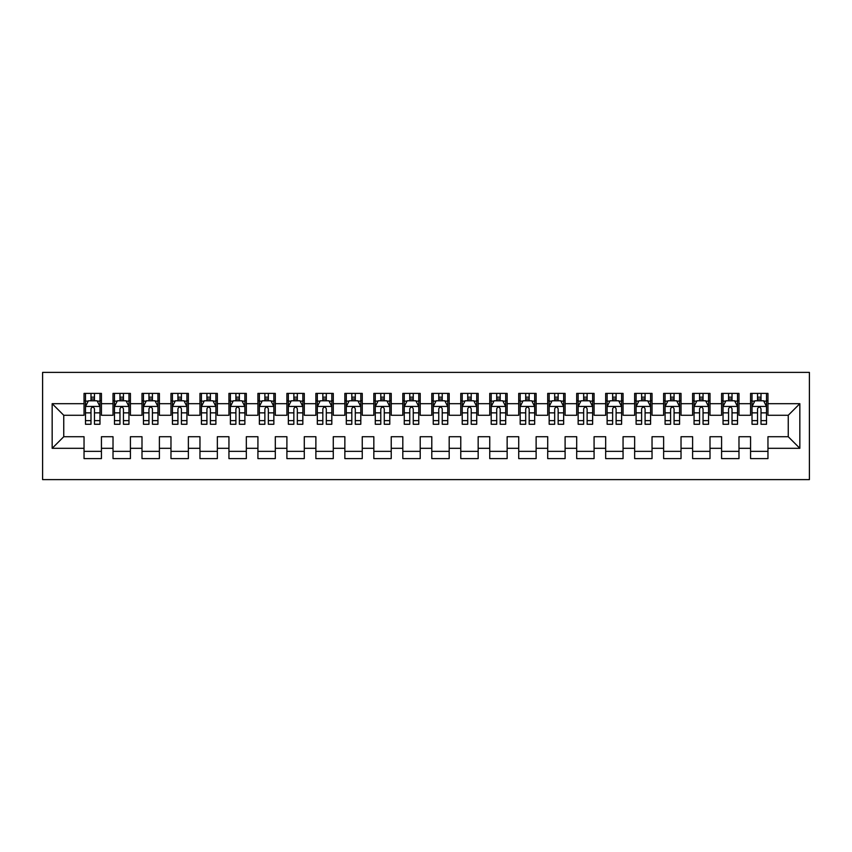 <?xml version="1.0" encoding="UTF-8"?>
<svg xmlns="http://www.w3.org/2000/svg" width="852" height="852" viewBox="0 0 852 852"><rect width="100%" height="100%" fill="white"/><g stroke="black" fill="none" stroke-linecap="round" stroke-linejoin="round"><path stroke-width="1.28" d="M42.6 479.612L809.4 479.612L809.4 372.388L42.6 372.388L42.6 479.612M52.164 448.312L52.164 403.688L84.039 403.688L84.039 415.275L63.751 415.275L63.751 436.725L52.164 448.312L84.039 448.312L84.039 458.6L101.431 458.6L101.431 448.312L113.018 448.312L113.018 458.6L130.409 458.6L130.409 448.312L141.996 448.312L141.996 458.6L159.388 458.6L159.388 448.312L170.975 448.312L170.975 458.6L188.367 458.6L188.367 448.312L199.964 448.312L199.964 458.6L217.345 458.6L217.345 448.312L228.943 448.312L228.943 458.6L246.324 458.6L246.324 448.312L257.922 448.312L257.922 458.6L275.303 458.6L275.303 448.312L286.9 448.312L286.9 458.6L304.281 458.6L304.281 448.312L315.879 448.312L315.879 458.6L333.27 458.6L333.27 448.312L344.858 448.312L344.858 458.6L362.249 458.6L362.249 448.312L373.836 448.312L373.836 458.6L391.228 458.6L391.228 448.312L402.815 448.312L402.815 458.6L420.206 458.6L420.206 448.312L431.794 448.312L431.794 458.6L449.185 458.6L449.185 448.312L460.772 448.312L460.772 458.6L478.164 458.6L478.164 448.312L489.751 448.312L489.751 458.6L507.142 458.6L507.142 448.312L518.73 448.312L518.73 458.6L536.121 458.6L536.121 448.312L547.719 448.312L547.719 458.6L565.1 458.6L565.1 448.312L576.697 448.312L576.697 458.6L594.078 458.6L594.078 448.312L605.676 448.312L605.676 458.6L623.057 458.6L623.057 448.312L634.655 448.312L634.655 458.6L652.036 458.6L652.036 448.312L663.633 448.312L663.633 458.6L681.025 458.6L681.025 448.312L692.612 448.312L692.612 458.6L710.004 458.6L710.004 448.312L721.591 448.312L721.591 458.6L738.982 458.6L738.982 448.312L750.569 448.312L750.569 458.6L767.961 458.6L767.961 436.725L788.249 436.725L788.249 415.275L767.961 415.275L767.961 403.688L799.836 403.688L799.836 448.312L767.961 448.312M767.961 403.688L767.961 393.4L750.569 393.4L750.569 403.688L738.982 403.688L738.982 393.4L721.591 393.4L721.591 403.688L710.004 403.688L710.004 393.4L692.612 393.4L692.612 403.688L681.025 403.688L681.025 393.4L663.633 393.4L663.633 403.688L652.036 403.688L652.036 393.4L634.655 393.4L634.655 403.688L623.057 403.688L623.057 393.4L605.676 393.4L605.676 403.688L594.078 403.688L594.078 393.4L576.697 393.4L576.697 403.688L565.1 403.688L565.1 393.4L547.719 393.4L547.719 403.688L536.121 403.688L536.121 393.4L518.73 393.4L518.73 403.688L507.142 403.688L507.142 393.4L489.751 393.4L489.751 403.688L478.164 403.688L478.164 393.4L460.772 393.4L460.772 403.688L449.185 403.688L449.185 393.4L431.794 393.4L431.794 403.688L420.206 403.688L420.206 393.4L402.815 393.4L402.815 403.688L391.228 403.688L391.228 393.4L373.836 393.4L373.836 403.688L362.249 403.688L362.249 393.4L344.858 393.4L344.858 403.688L333.27 403.688L333.27 393.4L315.879 393.4L315.879 403.688L304.281 403.688L304.281 393.4L286.9 393.4L286.9 403.688L275.303 403.688L275.303 393.4L257.922 393.4L257.922 403.688L246.324 403.688L246.324 393.4L228.943 393.4L228.943 403.688L217.345 403.688L217.345 393.4L199.964 393.4L199.964 403.688L188.367 403.688L188.367 393.4L170.975 393.4L170.975 403.688L159.388 403.688L159.388 393.4L141.996 393.4L141.996 403.688L130.409 403.688L130.409 393.4L113.018 393.4L113.018 403.688L101.431 403.688L101.431 393.4L84.039 393.4L84.039 403.688M738.982 448.312L738.982 436.725L750.569 436.725L750.569 448.312M799.836 403.688L788.249 415.275M710.004 448.312L710.004 436.725L721.591 436.725L721.591 448.312M750.569 403.688L750.569 415.275L738.982 415.275L738.982 403.688M681.025 448.312L681.025 436.725L692.612 436.725L692.612 448.312M721.591 403.688L721.591 415.275L710.004 415.275L710.004 403.688M652.036 448.312L652.036 436.725L663.633 436.725L663.633 448.312M692.612 403.688L692.612 415.275L681.025 415.275L681.025 403.688M623.057 448.312L623.057 436.725L634.655 436.725L634.655 448.312M663.633 403.688L663.633 415.275L652.036 415.275L652.036 403.688M594.078 448.312L594.078 436.725L605.676 436.725L605.676 448.312M634.655 403.688L634.655 415.275L623.057 415.275L623.057 403.688M565.1 448.312L565.1 436.725L576.697 436.725L576.697 448.312M605.676 403.688L605.676 415.275L594.078 415.275L594.078 403.688M536.121 448.312L536.121 436.725L547.719 436.725L547.719 448.312M576.697 403.688L576.697 415.275L565.1 415.275L565.1 403.688M507.142 448.312L507.142 436.725L518.73 436.725L518.73 448.312M547.719 403.688L547.719 415.275L536.121 415.275L536.121 403.688M478.164 448.312L478.164 436.725L489.751 436.725L489.751 448.312M518.73 403.688L518.73 415.275L507.142 415.275L507.142 403.688M449.185 448.312L449.185 436.725L460.772 436.725L460.772 448.312M489.751 403.688L489.751 415.275L478.164 415.275L478.164 403.688M420.206 448.312L420.206 436.725L431.794 436.725L431.794 448.312M460.772 403.688L460.772 415.275L449.185 415.275L449.185 403.688M391.228 448.312L391.228 436.725L402.815 436.725L402.815 448.312M431.794 403.688L431.794 415.275L420.206 415.275L420.206 403.688M362.249 448.312L362.249 436.725L373.836 436.725L373.836 448.312M402.815 403.688L402.815 415.275L391.228 415.275L391.228 403.688M333.27 448.312L333.27 436.725L344.858 436.725L344.858 448.312M373.836 403.688L373.836 415.275L362.249 415.275L362.249 403.688M304.281 448.312L304.281 436.725L315.879 436.725L315.879 448.312M344.858 403.688L344.858 415.275L333.27 415.275L333.27 403.688M275.303 448.312L275.303 436.725L286.9 436.725L286.9 448.312M315.879 403.688L315.879 415.275L304.281 415.275L304.281 403.688M246.324 448.312L246.324 436.725L257.922 436.725L257.922 448.312M286.9 403.688L286.9 415.275L275.303 415.275L275.303 403.688M217.345 448.312L217.345 436.725L228.943 436.725L228.943 448.312M257.922 403.688L257.922 415.275L246.324 415.275L246.324 403.688M188.367 448.312L188.367 436.725L199.964 436.725L199.964 448.312M228.943 403.688L228.943 415.275L217.345 415.275L217.345 403.688M159.388 448.312L159.388 436.725L170.975 436.725L170.975 448.312M199.964 403.688L199.964 415.275L188.367 415.275L188.367 403.688M130.409 448.312L130.409 436.725L141.996 436.725L141.996 448.312M170.975 403.688L170.975 415.275L159.388 415.275L159.388 403.688M101.431 448.312L101.431 436.725L113.018 436.725L113.018 448.312M141.996 403.688L141.996 415.275L130.409 415.275L130.409 403.688M63.751 436.725L84.039 436.725L84.039 448.312M113.018 403.688L113.018 415.275L101.431 415.275L101.431 403.688M750.569 400.642L752.018 400.642M766.512 400.642L767.961 400.642M721.591 400.642L723.039 400.642M737.534 400.642L738.982 400.642M692.612 400.642L694.061 400.642M708.555 400.642L710.004 400.642M663.633 400.642L665.082 400.642M679.577 400.642L681.025 400.642M634.655 400.642L636.103 400.642M650.587 400.642L652.036 400.642M605.676 400.642L607.125 400.642M621.609 400.642L623.057 400.642M576.697 400.642L578.146 400.642M592.63 400.642L594.078 400.642M547.719 400.642L549.167 400.642M563.651 400.642L565.1 400.642M518.73 400.642L520.189 400.642M534.673 400.642L536.121 400.642M489.751 400.642L491.199 400.642M505.694 400.642L507.142 400.642M460.772 400.642L462.221 400.642M476.715 400.642L478.164 400.642M431.794 400.642L433.242 400.642M447.737 400.642L449.185 400.642M402.815 400.642L404.263 400.642M418.758 400.642L420.206 400.642M373.836 400.642L375.285 400.642M389.779 400.642L391.228 400.642M344.858 400.642L346.306 400.642M360.801 400.642L362.249 400.642M315.879 400.642L317.327 400.642M331.811 400.642L333.27 400.642M286.9 400.642L288.349 400.642M302.833 400.642L304.281 400.642M257.922 400.642L259.37 400.642M273.854 400.642L275.303 400.642M228.943 400.642L230.391 400.642M244.875 400.642L246.324 400.642M199.964 400.642L201.413 400.642M215.897 400.642L217.345 400.642M170.975 400.642L172.423 400.642M186.918 400.642L188.367 400.642M141.996 400.642L143.445 400.642M157.94 400.642L159.388 400.642M113.018 400.642L114.466 400.642M128.961 400.642L130.409 400.642M84.039 400.642L85.488 400.642M99.982 400.642L101.431 400.642M84.039 451.358L101.431 451.358M113.018 451.358L130.409 451.358M141.996 451.358L159.388 451.358M170.975 451.358L188.367 451.358M199.964 451.358L217.345 451.358M228.943 451.358L246.324 451.358M257.922 451.358L275.303 451.358M286.9 451.358L304.281 451.358M315.879 451.358L333.27 451.358M344.858 451.358L362.249 451.358M373.836 451.358L391.228 451.358M402.815 451.358L420.206 451.358M431.794 451.358L449.185 451.358M460.772 451.358L478.164 451.358M489.751 451.358L507.142 451.358M518.73 451.358L536.121 451.358M547.719 451.358L565.1 451.358M576.697 451.358L594.078 451.358M605.676 451.358L623.057 451.358M634.655 451.358L652.036 451.358M663.633 451.358L681.025 451.358M692.612 451.358L710.004 451.358M721.591 451.358L738.982 451.358M750.569 451.358L767.961 451.358M52.164 403.688L63.751 415.275M788.249 436.725L799.836 448.312M94.476 397.17L90.994 397.17M99.982 420.632L94.476 420.632L94.476 424.264L99.982 424.264L99.982 406.585L97.085 400.791L88.384 400.791L85.488 406.585L85.488 424.264L90.994 424.264L90.994 420.632L85.488 420.632M85.488 406.585L85.488 393.4M99.982 406.585L99.982 393.4M90.994 400.791L90.994 393.4M94.476 393.4L94.476 400.791M94.476 420.632L94.476 408.758C93.315 406.521 92.154 406.521 90.994 408.758L90.994 420.632M94.476 400.642L90.994 400.642M123.455 397.17L119.972 397.17M128.961 420.632L123.455 420.632L123.455 424.264L128.961 424.264L128.961 406.585L126.064 400.791L117.363 400.791L114.466 406.585L114.466 424.264L119.972 424.264L119.972 420.632L114.466 420.632M114.466 406.585L114.466 393.4M128.961 406.585L128.961 393.4M119.972 400.791L119.972 393.4M123.455 393.4L123.455 400.791M123.455 420.632L123.455 408.758C122.294 406.521 121.133 406.521 119.972 408.758L119.972 420.632M123.455 400.642L119.972 400.642M152.433 397.17L148.951 397.17M157.94 420.632L152.433 420.632L152.433 424.264L157.94 424.264L157.94 406.585L155.043 400.791L146.342 400.791L143.445 406.585L143.445 424.264L148.951 424.264L148.951 420.632L143.445 420.632M143.445 406.585L143.445 393.4M157.94 406.585L157.94 393.4M148.951 400.791L148.951 393.4M152.433 393.4L152.433 400.791M152.433 420.632L152.433 408.758C151.273 406.521 150.112 406.521 148.951 408.758L148.951 420.632M152.433 400.642L148.951 400.642M181.412 397.17L177.93 397.17M186.918 420.632L181.412 420.632L181.412 424.264L186.918 424.264L186.918 406.585L184.021 400.791L175.331 400.791L172.423 406.585L172.423 424.264L177.93 424.264L177.93 420.632L172.423 420.632M172.423 406.585L172.423 393.4M186.918 406.585L186.918 393.4M177.93 400.791L177.93 393.4M181.412 393.4L181.412 400.791M181.412 420.632L181.412 408.758C180.251 406.521 179.09 406.521 177.93 408.758L177.93 420.632M181.412 400.642L177.93 400.642M210.391 397.17L206.919 397.17M215.897 420.632L210.391 420.632L210.391 424.264L215.897 424.264L215.897 406.585L213 400.791L204.31 400.791L201.413 406.585L201.413 424.264L206.919 424.264L206.919 420.632L201.413 420.632M201.413 406.585L201.413 393.4M215.897 406.585L215.897 393.4M206.919 400.791L206.919 393.4M210.391 393.4L210.391 400.791M210.391 420.632L210.391 408.758C209.23 406.521 208.08 406.521 206.919 408.758L206.919 420.632M210.391 400.642L206.919 400.642M239.369 397.17L235.897 397.17M244.875 420.632L239.369 420.632L239.369 424.264L244.875 424.264L244.875 406.585L241.979 400.791L233.288 400.791L230.391 406.585L230.391 424.264L235.897 424.264L235.897 420.632L230.391 420.632M230.391 406.585L230.391 393.4M244.875 406.585L244.875 393.4M235.897 400.791L235.897 393.4M239.369 393.4L239.369 400.791M239.369 420.632L239.369 408.758C238.209 406.521 237.058 406.521 235.897 408.758L235.897 420.632M239.369 400.642L235.897 400.642M268.348 397.17L264.876 397.17M273.854 420.632L268.348 420.632L268.348 424.264L273.854 424.264L273.854 406.585L270.957 400.791L262.267 400.791L259.37 406.585L259.37 424.264L264.876 424.264L264.876 420.632L259.37 420.632M259.37 406.585L259.37 393.4M273.854 406.585L273.854 393.4M264.876 400.791L264.876 393.4M268.348 393.4L268.348 400.791M268.348 420.632L268.348 408.758C267.198 406.521 266.037 406.521 264.876 408.758L264.876 420.632M268.348 400.642L264.876 400.642M297.327 397.17L293.855 397.17M302.833 420.632L297.327 420.632L297.327 424.264L302.833 424.264L302.833 406.585L299.936 400.791L291.246 400.791L288.349 406.585L288.349 424.264L293.855 424.264L293.855 420.632L288.349 420.632M288.349 406.585L288.349 393.4M302.833 406.585L302.833 393.4M293.855 400.791L293.855 393.4M297.327 393.4L297.327 400.791M297.327 420.632L297.327 408.758C296.177 406.521 295.016 406.521 293.855 408.758L293.855 420.632M297.327 400.642L293.855 400.642M326.305 397.17L322.833 397.17M331.811 420.632L326.305 420.632L326.305 424.264L331.811 424.264L331.811 406.585L328.915 400.791L320.224 400.791L317.327 406.585L317.327 424.264L322.833 424.264L322.833 420.632L317.327 420.632M317.327 406.585L317.327 393.4M331.811 406.585L331.811 393.4M322.833 400.791L322.833 393.4M326.305 393.4L326.305 400.791M326.305 420.632L326.305 408.758C325.155 406.521 323.994 406.521 322.833 408.758L322.833 420.632M326.305 400.642L322.833 400.642M355.295 397.17L351.812 397.17M360.801 420.632L355.295 420.632L355.295 424.264L360.801 424.264L360.801 406.585L357.893 400.791L349.203 400.791L346.306 406.585L346.306 424.264L351.812 424.264L351.812 420.632L346.306 420.632M346.306 406.585L346.306 393.4M360.801 406.585L360.801 393.4M351.812 400.791L351.812 393.4M355.295 393.4L355.295 400.791M355.295 420.632L355.295 408.758C354.134 406.521 352.973 406.521 351.812 408.758L351.812 420.632M355.295 400.642L351.812 400.642M384.273 397.17L380.791 397.17M389.779 420.632L384.273 420.632L384.273 424.264L389.779 424.264L389.779 406.585L386.883 400.791L378.182 400.791L375.285 406.585L375.285 424.264L380.791 424.264L380.791 420.632L375.285 420.632M375.285 406.585L375.285 393.4M389.779 406.585L389.779 393.4M380.791 400.791L380.791 393.4M384.273 393.4L384.273 400.791M384.273 420.632L384.273 408.758C383.112 406.521 381.952 406.521 380.791 408.758L380.791 420.632M384.273 400.642L380.791 400.642M413.252 397.17L409.769 397.17M418.758 420.632L413.252 420.632L413.252 424.264L418.758 424.264L418.758 406.585L415.861 400.791L407.16 400.791L404.263 406.585L404.263 424.264L409.769 424.264L409.769 420.632L404.263 420.632M404.263 406.585L404.263 393.4M418.758 406.585L418.758 393.4M409.769 400.791L409.769 393.4M413.252 393.4L413.252 400.791M413.252 420.632L413.252 408.758C412.091 406.521 410.93 406.521 409.769 408.758L409.769 420.632M413.252 400.642L409.769 400.642M442.231 397.17L438.748 397.17M447.737 420.632L442.231 420.632L442.231 424.264L447.737 424.264L447.737 406.585L444.84 400.791L436.139 400.791L433.242 406.585L433.242 424.264L438.748 424.264L438.748 420.632L433.242 420.632M433.242 406.585L433.242 393.4M447.737 406.585L447.737 393.4M438.748 400.791L438.748 393.4M442.231 393.4L442.231 400.791M442.231 420.632L442.231 408.758C441.07 406.521 439.909 406.521 438.748 408.758L438.748 420.632M442.231 400.642L438.748 400.642M471.209 397.17L467.727 397.17M476.715 420.632L471.209 420.632L471.209 424.264L476.715 424.264L476.715 406.585L473.818 400.791L465.117 400.791L462.221 406.585L462.221 424.264L467.727 424.264L467.727 420.632L462.221 420.632M462.221 406.585L462.221 393.4M476.715 406.585L476.715 393.4M467.727 400.791L467.727 393.4M471.209 393.4L471.209 400.791M471.209 420.632L471.209 408.758C470.048 406.521 468.888 406.521 467.727 408.758L467.727 420.632M471.209 400.642L467.727 400.642M500.188 397.17L496.705 397.17M505.694 420.632L500.188 420.632L500.188 424.264L505.694 424.264L505.694 406.585L502.797 400.791L494.107 400.791L491.199 406.585L491.199 424.264L496.705 424.264L496.705 420.632L491.199 420.632M491.199 406.585L491.199 393.4M505.694 406.585L505.694 393.4M496.705 400.791L496.705 393.4M500.188 393.4L500.188 400.791M500.188 420.632L500.188 408.758C499.027 406.521 497.866 406.521 496.705 408.758L496.705 420.632M500.188 400.642L496.705 400.642M529.167 397.17L525.695 397.17M534.673 420.632L529.167 420.632L529.167 424.264L534.673 424.264L534.673 406.585L531.776 400.791L523.085 400.791L520.189 406.585L520.189 424.264L525.695 424.264L525.695 420.632L520.189 420.632M520.189 406.585L520.189 393.4M534.673 406.585L534.673 393.4M525.695 400.791L525.695 393.4M529.167 393.4L529.167 400.791M529.167 420.632L529.167 408.758C528.006 406.521 526.856 406.521 525.695 408.758L525.695 420.632M529.167 400.642L525.695 400.642M558.145 397.17L554.673 397.17M563.651 420.632L558.145 420.632L558.145 424.264L563.651 424.264L563.651 406.585L560.754 400.791L552.064 400.791L549.167 406.585L549.167 424.264L554.673 424.264L554.673 420.632L549.167 420.632M549.167 406.585L549.167 393.4M563.651 406.585L563.651 393.4M554.673 400.791L554.673 393.4M558.145 393.4L558.145 400.791M558.145 420.632L558.145 408.758C556.984 406.521 555.834 406.521 554.673 408.758L554.673 420.632M558.145 400.642L554.673 400.642M587.124 397.17L583.652 397.17M592.63 420.632L587.124 420.632L587.124 424.264L592.63 424.264L592.63 406.585L589.733 400.791L581.043 400.791L578.146 406.585L578.146 424.264L583.652 424.264L583.652 420.632L578.146 420.632M578.146 406.585L578.146 393.4M592.63 406.585L592.63 393.4M583.652 400.791L583.652 393.4M587.124 393.4L587.124 400.791M587.124 420.632L587.124 408.758C585.974 406.521 584.813 406.521 583.652 408.758L583.652 420.632M587.124 400.642L583.652 400.642M616.102 397.17L612.631 397.17M621.609 420.632L616.102 420.632L616.102 424.264L621.609 424.264L621.609 406.585L618.712 400.791L610.021 400.791L607.125 406.585L607.125 424.264L612.631 424.264L612.631 420.632L607.125 420.632M607.125 406.585L607.125 393.4M621.609 406.585L621.609 393.4M612.631 400.791L612.631 393.4M616.102 393.4L616.102 400.791M616.102 420.632L616.102 408.758C614.952 406.521 613.791 406.521 612.631 408.758L612.631 420.632M616.102 400.642L612.631 400.642M645.081 397.17L641.609 397.17M650.587 420.632L645.081 420.632L645.081 424.264L650.587 424.264L650.587 406.585L647.69 400.791L639 400.791L636.103 406.585L636.103 424.264L641.609 424.264L641.609 420.632L636.103 420.632M636.103 406.585L636.103 393.4M650.587 406.585L650.587 393.4M641.609 400.791L641.609 393.4M645.081 393.4L645.081 400.791M645.081 420.632L645.081 408.758C643.931 406.521 642.77 406.521 641.609 408.758L641.609 420.632M645.081 400.642L641.609 400.642M674.07 397.17L670.588 397.17M679.577 420.632L674.07 420.632L674.07 424.264L679.577 424.264L679.577 406.585L676.669 400.791L667.979 400.791L665.082 406.585L665.082 424.264L670.588 424.264L670.588 420.632L665.082 420.632M665.082 406.585L665.082 393.4M679.577 406.585L679.577 393.4M670.588 400.791L670.588 393.4M674.07 393.4L674.07 400.791M674.07 420.632L674.07 408.758C672.91 406.521 671.749 406.521 670.588 408.758L670.588 420.632M674.07 400.642L670.588 400.642M703.049 397.17L699.567 397.17M708.555 420.632L703.049 420.632L703.049 424.264L708.555 424.264L708.555 406.585L705.658 400.791L696.957 400.791L694.061 406.585L694.061 424.264L699.567 424.264L699.567 420.632L694.061 420.632M694.061 406.585L694.061 393.4M708.555 406.585L708.555 393.4M699.567 400.791L699.567 393.4M703.049 393.4L703.049 400.791M703.049 420.632L703.049 408.758C701.888 406.521 700.727 406.521 699.567 408.758L699.567 420.632M703.049 400.642L699.567 400.642M732.028 397.17L728.545 397.17M737.534 420.632L732.028 420.632L732.028 424.264L737.534 424.264L737.534 406.585L734.637 400.791L725.936 400.791L723.039 406.585L723.039 424.264L728.545 424.264L728.545 420.632L723.039 420.632M723.039 406.585L723.039 393.4M737.534 406.585L737.534 393.4M728.545 400.791L728.545 393.4M732.028 393.4L732.028 400.791M732.028 420.632L732.028 408.758C730.867 406.521 729.706 406.521 728.545 408.758L728.545 420.632M732.028 400.642L728.545 400.642M761.006 397.17L757.524 397.17M766.512 420.632L761.006 420.632L761.006 424.264L766.512 424.264L766.512 406.585L763.616 400.791L754.915 400.791L752.018 406.585L752.018 424.264L757.524 424.264L757.524 420.632L752.018 420.632M752.018 406.585L752.018 393.4M766.512 406.585L766.512 393.4M757.524 400.791L757.524 393.4M761.006 393.4L761.006 400.791M761.006 420.632L761.006 408.758C759.846 406.521 758.685 406.521 757.524 408.758L757.524 420.632M761.006 400.642L757.524 400.642M99.908 406.436L85.562 406.436M85.488 401.132L88.214 401.132M97.256 401.132L99.982 401.132M90.994 412.858L85.488 412.858M99.982 412.858L94.476 412.858M94.476 399.013L90.994 399.013M128.886 406.436L114.541 406.436M114.466 401.132L117.193 401.132M126.234 401.132L128.961 401.132M119.972 412.858L114.466 412.858M128.961 412.858L123.455 412.858M123.455 399.013L119.972 399.013M157.865 406.436L143.519 406.436M143.445 401.132L146.171 401.132M155.213 401.132L157.94 401.132M148.951 412.858L143.445 412.858M157.94 412.858L152.433 412.858M152.433 399.013L148.951 399.013M186.844 406.436L172.498 406.436M172.423 401.132L175.15 401.132M184.192 401.132L186.918 401.132M177.93 412.858L172.423 412.858M186.918 412.858L181.412 412.858M181.412 399.013L177.93 399.013M215.822 406.436L201.477 406.436M201.413 401.132L204.129 401.132M213.17 401.132L215.897 401.132M206.919 412.858L201.413 412.858M215.897 412.858L210.391 412.858M210.391 399.013L206.919 399.013M244.801 406.436L230.455 406.436M230.391 401.132L233.107 401.132M242.149 401.132L244.875 401.132M235.897 412.858L230.391 412.858M244.875 412.858L239.369 412.858M239.369 399.013L235.897 399.013M273.78 406.436L259.445 406.436M259.37 401.132L262.096 401.132M271.138 401.132L273.854 401.132M264.876 412.858L259.37 412.858M273.854 412.858L268.348 412.858M268.348 399.013L264.876 399.013M302.769 406.436L288.423 406.436M288.349 401.132L291.075 401.132M300.117 401.132L302.833 401.132M293.855 412.858L288.349 412.858M302.833 412.858L297.327 412.858M297.327 399.013L293.855 399.013M331.748 406.436L317.402 406.436M317.327 401.132L320.054 401.132M329.096 401.132L331.811 401.132M322.833 412.858L317.327 412.858M331.811 412.858L326.305 412.858M326.305 399.013L322.833 399.013M360.726 406.436L346.381 406.436M346.306 401.132L349.032 401.132M358.074 401.132L360.801 401.132M351.812 412.858L346.306 412.858M360.801 412.858L355.295 412.858M355.295 399.013L351.812 399.013M389.705 406.436L375.359 406.436M375.285 401.132L378.011 401.132M387.053 401.132L389.779 401.132M380.791 412.858L375.285 412.858M389.779 412.858L384.273 412.858M384.273 399.013L380.791 399.013M418.683 406.436L404.338 406.436M404.263 401.132L406.99 401.132M416.032 401.132L418.758 401.132M409.769 412.858L404.263 412.858M418.758 412.858L413.252 412.858M413.252 399.013L409.769 399.013M447.662 406.436L433.317 406.436M433.242 401.132L435.968 401.132M445.01 401.132L447.737 401.132M438.748 412.858L433.242 412.858M447.737 412.858L442.231 412.858M442.231 399.013L438.748 399.013M476.641 406.436L462.295 406.436M462.221 401.132L464.947 401.132M473.989 401.132L476.715 401.132M467.727 412.858L462.221 412.858M476.715 412.858L471.209 412.858M471.209 399.013L467.727 399.013M505.619 406.436L491.274 406.436M491.199 401.132L493.926 401.132M502.968 401.132L505.694 401.132M496.705 412.858L491.199 412.858M505.694 412.858L500.188 412.858M500.188 399.013L496.705 399.013M534.598 406.436L520.252 406.436M520.189 401.132L522.904 401.132M531.946 401.132L534.673 401.132M525.695 412.858L520.189 412.858M534.673 412.858L529.167 412.858M529.167 399.013L525.695 399.013M563.577 406.436L549.231 406.436M549.167 401.132L551.883 401.132M560.925 401.132L563.651 401.132M554.673 412.858L549.167 412.858M563.651 412.858L558.145 412.858M558.145 399.013L554.673 399.013M592.555 406.436L578.22 406.436M578.146 401.132L580.862 401.132M589.903 401.132L592.63 401.132M583.652 412.858L578.146 412.858M592.63 412.858L587.124 412.858M587.124 399.013L583.652 399.013M621.545 406.436L607.199 406.436M607.125 401.132L609.851 401.132M618.893 401.132L621.609 401.132M612.631 412.858L607.125 412.858M621.609 412.858L616.102 412.858M616.102 399.013L612.631 399.013M650.523 406.436L636.178 406.436M636.103 401.132L638.83 401.132M647.871 401.132L650.587 401.132M641.609 412.858L636.103 412.858M650.587 412.858L645.081 412.858M645.081 399.013L641.609 399.013M679.502 406.436L665.156 406.436M665.082 401.132L667.808 401.132M676.85 401.132L679.577 401.132M670.588 412.858L665.082 412.858M679.577 412.858L674.07 412.858M674.07 399.013L670.588 399.013M708.481 406.436L694.135 406.436M694.061 401.132L696.787 401.132M705.829 401.132L708.555 401.132M699.567 412.858L694.061 412.858M708.555 412.858L703.049 412.858M703.049 399.013L699.567 399.013M737.459 406.436L723.114 406.436M723.039 401.132L725.766 401.132M734.807 401.132L737.534 401.132M728.545 412.858L723.039 412.858M737.534 412.858L732.028 412.858M732.028 399.013L728.545 399.013M766.438 406.436L752.092 406.436M752.018 401.132L754.744 401.132M763.786 401.132L766.512 401.132M757.524 412.858L752.018 412.858M766.512 412.858L761.006 412.858M761.006 399.013L757.524 399.013"/></g></svg>
